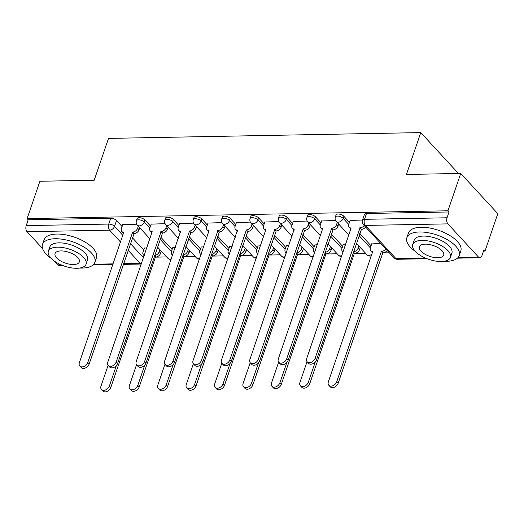 <?xml version="1.0" encoding="UTF-8"?>
<svg xmlns="http://www.w3.org/2000/svg" width="524" height="524" viewBox="0 0 524 524"><rect width="100%" height="100%" fill="white"/><g stroke="black" fill="none" stroke-linecap="round" stroke-linejoin="round"><path stroke-width="0.79" d="M150.506 226.041L144.945 220.001A4.428 1.965 -161.1 0 0 139.142 217.722A4.428 1.965 -161.1 0 0 137.111 218.632L136.404 220.696A4.428 1.965 18.9 0 1 138.434 219.785A4.428 1.965 18.9 0 1 144.238 222.065L149.805 228.104M178.926 225.51L173.365 219.471A4.428 1.965 -161.1 0 0 167.562 217.191A4.428 1.965 -161.1 0 0 165.532 218.102L164.824 220.172A4.428 1.965 18.9 0 1 166.855 219.255A4.428 1.965 18.9 0 1 172.658 221.534L178.219 227.573M207.347 224.979L201.786 218.94A4.428 1.965 -161.1 0 0 195.976 216.667A4.428 1.965 -161.1 0 0 193.952 217.578L193.245 219.641A4.428 1.965 18.9 0 1 195.275 218.731A4.428 1.965 18.9 0 1 201.078 221.01L206.639 227.049M235.767 224.455L230.206 218.416A4.428 1.965 -161.1 0 0 224.396 216.137A4.428 1.965 -161.1 0 0 222.373 217.047L221.665 219.111A4.428 1.965 18.9 0 1 223.689 218.2A4.428 1.965 18.9 0 1 229.499 220.48L235.06 226.519M264.188 223.925L258.627 217.886A4.428 1.965 -161.1 0 0 252.817 215.606A4.428 1.965 -161.1 0 0 250.793 216.523L250.086 218.587A4.428 1.965 18.9 0 1 252.109 217.676A4.428 1.965 18.9 0 1 257.919 219.949L263.48 225.995M292.608 223.401L287.041 217.362A4.428 1.965 -161.1 0 0 281.237 215.082A4.428 1.965 -161.1 0 0 279.213 215.993L278.506 218.056A4.428 1.965 18.9 0 1 280.53 217.146A4.428 1.965 18.9 0 1 286.34 219.425L291.901 225.464M321.029 222.87L315.461 216.831A4.428 1.965 -161.1 0 0 309.658 214.552A4.428 1.965 -161.1 0 0 307.634 215.462L306.926 217.532A4.428 1.965 18.9 0 1 308.95 216.615A4.428 1.965 18.9 0 1 314.754 218.894L320.321 224.934M349.449 222.34L343.882 216.301A4.428 1.965 -161.1 0 0 338.078 214.028A4.428 1.965 -161.1 0 0 336.054 214.938L335.347 217.002A4.428 1.965 18.9 0 1 337.371 216.091A4.428 1.965 18.9 0 1 343.174 218.37L348.742 224.41M155.412 257.146L166.645 256.937M183.832 256.622L195.066 256.413M212.246 256.092L223.486 255.882M240.667 255.568L251.9 255.358M269.087 255.037L280.32 254.828M297.508 254.507L308.741 254.304M325.928 253.983L337.161 253.773M354.348 253.452L365.582 253.243M382.769 252.928L389.339 252.804M483.521 251.055L485.014 251.029L483.934 249.856L481.942 255.673A4.428 2.515 88.9 0 1 479.86 257.749A4.428 2.515 88.9 0 1 478.491 257.081L447.909 223.879L365.385 225.418L395.967 258.614L425.462 258.063M457.609 173.503L457.838 172.835L420.772 132.598L406.441 174.453L460.734 173.444L447.948 210.792L27.11 218.606L39.896 181.258L94.189 180.249L108.52 138.395L420.772 132.598M460.734 173.444L497.8 213.674L485.014 251.029M42.568 248.514L27.078 231.7A4.428 2.515 -91.1 0 1 26.2 225.602L28.191 219.779L110.721 218.246A4.428 1.965 18.9 0 1 116.525 220.525L122.085 226.564M132.402 237.758L143.7 250.027M62.736 265.498L59.029 265.57A4.428 2.515 -91.1 0 1 57.66 264.895L53.743 260.644M28.191 219.779L27.11 218.606M449.029 211.965L366.499 213.497A4.428 1.965 -161.1 0 0 364.468 214.408L362.477 220.231A4.428 1.965 18.9 0 1 364.507 219.314L447.031 217.781L449.029 211.965L447.948 210.792M447.031 217.781A4.428 2.515 88.9 0 0 447.909 223.879M362.556 220.014L350.098 220.434M380.804 243.536L371.713 243.896M335.622 220.512L321.677 220.964M345.86 244.184L343.292 244.426M307.202 221.043L293.263 221.495M317.439 244.715L314.872 244.95M278.781 221.567L264.843 222.019M289.019 245.239L286.451 245.481M250.367 222.097L236.422 222.549M260.598 245.769L258.037 246.011M221.947 222.628L208.002 223.073M232.184 246.3L229.617 246.535M193.526 223.152L179.581 223.604M203.764 246.824L201.196 247.066M165.106 223.683L151.161 224.134M175.344 247.354L172.776 247.59M160.822 237.234L172.121 249.496M189.243 236.704L200.541 248.972M217.663 236.18L228.962 248.442M246.084 235.649L257.382 247.918M274.504 235.119L285.803 247.387M302.918 234.595L314.223 246.856M331.338 234.064L342.644 246.332M359.759 233.54L371.064 245.802M136.685 224.207L122.74 224.658M146.923 247.878L144.355 248.121M357.047 243.981L356.182 243.994M328.627 244.505L327.762 244.525M300.206 245.036L299.342 245.049M271.786 245.559L270.921 245.579M243.365 246.09L242.501 246.103M214.945 246.614L214.08 246.634M186.524 247.145L185.66 247.164M158.104 247.675L157.239 247.688M350.17 220.244L348.774 224.305A4.428 3.072 -42.7 0 0 349.161 227.239A4.428 3.072 -42.7 0 0 351.132 227.992L306.75 358.429A5.089 3.53 -42.7 0 0 307.195 361.796A5.089 3.53 -42.7 0 0 311.446 362.195A5.089 3.53 -42.7 0 0 315.127 358.272L360.06 227.822A4.428 3.072 -42.7 0 0 364.18 225.497M365.588 227.023A4.428 3.072 137.3 0 1 361.468 229.348L316.535 359.798A5.089 3.53 137.3 0 1 312.854 363.721A5.089 3.53 137.3 0 1 308.597 363.322L307.195 361.796M351.014 229.132A4.428 3.072 137.3 0 1 350.569 228.759L349.161 227.239M359.785 227.829L361.193 229.355M387.203 250.485A4.428 3.072 137.3 0 1 383.077 252.81L381.675 251.284A4.428 3.072 -42.7 0 0 385.795 248.959M371.778 243.706L370.389 247.767A4.428 3.072 -42.7 0 0 370.776 250.695A4.428 3.072 -42.7 0 0 372.747 251.454L328.358 381.885A5.089 3.53 -42.7 0 0 328.81 385.258A5.089 3.53 -42.7 0 0 333.061 385.657A5.089 3.53 -42.7 0 0 336.742 381.734L381.4 251.291M382.808 252.817L338.144 383.26A5.089 3.53 137.3 0 1 334.463 387.184A5.089 3.53 137.3 0 1 330.212 386.784L328.81 385.258M372.63 252.594A4.428 3.072 137.3 0 1 372.184 252.221L370.776 250.695M321.749 220.774L320.354 224.835A4.428 3.072 -42.7 0 0 320.74 227.763A4.428 3.072 -42.7 0 0 322.712 228.516L278.329 358.953A5.089 3.53 -42.7 0 0 278.775 362.326A5.089 3.53 -42.7 0 0 283.026 362.726A5.089 3.53 -42.7 0 0 286.707 358.796L331.64 228.353A4.428 3.072 -42.7 0 0 336.572 224.534L337.973 226.054A4.428 3.072 137.3 0 1 333.048 229.879L288.115 360.322A5.089 3.53 137.3 0 1 284.434 364.246A5.089 3.53 137.3 0 1 280.176 363.853L278.775 362.326M338.668 224.03L337.973 226.054M322.594 229.656A4.428 3.072 137.3 0 1 322.149 229.289L320.74 227.763M337.266 222.504L336.572 224.534M331.371 228.359L332.773 229.885M293.329 221.298L291.933 225.359A4.428 3.072 -42.7 0 0 292.327 228.294A4.428 3.072 -42.7 0 0 294.292 229.047L249.909 359.484A5.089 3.53 -42.7 0 0 250.354 362.857A5.089 3.53 -42.7 0 0 254.605 363.25A5.089 3.53 -42.7 0 0 258.286 359.326L303.219 228.883A4.428 3.072 -42.7 0 0 308.151 225.058L309.553 226.584A4.428 3.072 137.3 0 1 304.627 230.403L259.694 360.853A5.089 3.53 137.3 0 1 256.013 364.776A5.089 3.53 137.3 0 1 251.756 364.376L250.354 362.857M310.247 224.56L309.553 226.584M294.174 230.187A4.428 3.072 137.3 0 1 293.728 229.82L292.327 228.294M308.846 223.034L308.151 225.058M302.951 228.883L304.352 230.409M360.283 247.492L359.588 249.516A4.428 3.072 137.3 0 1 354.663 253.341L353.359 252.227M343.358 244.23L341.969 248.291A4.428 3.072 -42.7 0 0 342.355 251.225A4.428 3.072 -42.7 0 0 343.253 251.808M307.057 361.639L299.944 382.415A5.089 3.53 -42.7 0 0 300.39 385.788A5.089 3.53 -42.7 0 0 304.641 386.181A5.089 3.53 -42.7 0 0 308.322 382.258L315.297 361.894M353.51 251.802A4.428 3.072 -42.7 0 0 358.187 247.99L358.875 245.966M354.388 253.341L309.723 383.784A5.089 3.53 137.3 0 1 306.042 387.708A5.089 3.53 137.3 0 1 301.791 387.315L300.39 385.788M331.862 248.022L331.168 250.046A4.428 3.072 137.3 0 1 326.242 253.865L324.939 252.758M314.937 244.76L313.548 248.821A4.428 3.072 -42.7 0 0 313.935 251.756A4.428 3.072 -42.7 0 0 314.832 252.339M278.637 362.163L271.524 382.946A5.089 3.53 -42.7 0 0 271.969 386.312A5.089 3.53 -42.7 0 0 276.22 386.712A5.089 3.53 -42.7 0 0 279.901 382.789L286.877 362.425M325.09 252.326A4.428 3.072 -42.7 0 0 329.766 248.52L330.454 246.496M325.967 253.871L281.309 384.315A5.089 3.53 137.3 0 1 277.622 388.238A5.089 3.53 137.3 0 1 273.371 387.839L271.969 386.312M444.182 261.266A27.667 12.275 -161.1 0 0 446.546 261.299A27.667 12.275 -161.1 0 0 459.214 255.601A27.667 12.275 -161.1 0 0 447.837 239.979A27.667 12.275 -161.1 0 0 419.528 231.975A27.667 12.275 -161.1 0 0 406.86 237.673A27.667 12.275 -161.1 0 0 415.263 251.369M459.214 255.601L460.819 250.904A27.667 12.275 -161.1 0 0 449.441 235.283A27.667 12.275 -161.1 0 0 421.132 227.278A27.667 12.275 -161.1 0 0 408.465 232.983L406.86 237.673M412.709 244.498L414.189 240.182A19.919 8.836 18.9 0 1 423.307 236.082A19.919 8.836 18.9 0 1 443.69 241.839A19.919 8.836 18.9 0 1 451.885 253.092L450.404 257.408A19.919 8.836 -161.1 0 0 442.21 246.156A19.919 8.836 -161.1 0 0 421.833 240.398A19.919 8.836 -161.1 0 0 412.709 244.498A19.919 8.836 -161.1 0 0 420.903 255.745A19.919 8.836 -161.1 0 0 441.287 261.509A19.919 8.836 -161.1 0 0 450.404 257.408M437.828 257.756A12.838 5.699 -161.1 0 0 443.704 255.109A12.838 5.699 -161.1 0 0 438.424 247.865A12.838 5.699 -161.1 0 0 425.291 244.151A12.838 5.699 -161.1 0 0 419.41 246.791A12.838 5.699 -161.1 0 0 424.689 254.042A12.838 5.699 -161.1 0 0 437.828 257.756M79.818 268.033A27.667 12.275 -161.1 0 0 82.189 268.065A27.667 12.275 -161.1 0 0 94.857 262.367A27.667 12.275 -161.1 0 0 83.473 246.745A27.667 12.275 -161.1 0 0 55.171 238.741A27.667 12.275 -161.1 0 0 42.503 244.439A27.667 12.275 -161.1 0 0 50.907 258.136M94.857 262.367L96.462 257.677A27.667 12.275 -161.1 0 0 85.085 242.055A27.667 12.275 -161.1 0 0 56.775 234.051A27.667 12.275 -161.1 0 0 44.108 239.75L42.503 244.439M48.352 251.265L49.832 246.948A19.919 8.836 18.9 0 1 58.95 242.848A19.919 8.836 18.9 0 1 79.334 248.612A19.919 8.836 18.9 0 1 87.528 259.858L86.047 264.175A19.919 8.836 -161.1 0 0 77.853 252.928A19.919 8.836 -161.1 0 0 57.476 247.164A19.919 8.836 -161.1 0 0 48.352 251.265A19.919 8.836 -161.1 0 0 56.546 262.517A19.919 8.836 -161.1 0 0 76.923 268.275A19.919 8.836 -161.1 0 0 86.047 264.175M73.465 264.522A12.838 5.699 -161.1 0 0 79.347 261.882A12.838 5.699 -161.1 0 0 74.067 254.631A12.838 5.699 -161.1 0 0 60.935 250.917A12.838 5.699 -161.1 0 0 55.053 253.564A12.838 5.699 -161.1 0 0 60.332 260.808A12.838 5.699 -161.1 0 0 73.465 264.522M264.908 221.829L263.513 225.89A4.428 3.072 -42.7 0 0 263.906 228.818A4.428 3.072 -42.7 0 0 265.878 229.578L221.488 360.008A5.089 3.53 -42.7 0 0 221.934 363.381A5.089 3.53 -42.7 0 0 226.185 363.78A5.089 3.53 -42.7 0 0 229.866 359.857L274.799 229.407A4.428 3.072 -42.7 0 0 279.731 225.589L281.133 227.115A4.428 3.072 137.3 0 1 276.207 230.933L231.274 361.377A5.089 3.53 137.3 0 1 227.593 365.307A5.089 3.53 137.3 0 1 223.335 364.907L221.934 363.381M281.827 225.084L281.133 227.115M265.753 230.717A4.428 3.072 137.3 0 1 265.308 230.344L263.906 228.818M280.425 223.565L279.731 225.589M274.53 229.414L275.932 230.94M236.488 222.353L235.099 226.414A4.428 3.072 -42.7 0 0 235.486 229.348A4.428 3.072 -42.7 0 0 237.457 230.102L193.068 360.538A5.089 3.53 -42.7 0 0 193.513 363.911A5.089 3.53 -42.7 0 0 197.764 364.304A5.089 3.53 -42.7 0 0 201.445 360.381L246.378 229.938A4.428 3.072 -42.7 0 0 251.31 226.113L252.712 227.639A4.428 3.072 137.3 0 1 247.787 231.464L202.853 361.907A5.089 3.53 137.3 0 1 199.172 365.831A5.089 3.53 137.3 0 1 194.921 365.438L193.513 363.911M253.406 225.615L252.712 227.639M237.333 231.241A4.428 3.072 137.3 0 1 236.887 230.874L235.486 229.348M252.005 224.089L251.31 226.113M246.11 229.944L247.511 231.464M208.067 222.883L206.679 226.944A4.428 3.072 -42.7 0 0 207.065 229.879A4.428 3.072 -42.7 0 0 209.037 230.632L164.647 361.069A5.089 3.53 -42.7 0 0 165.093 364.435A5.089 3.53 -42.7 0 0 169.344 364.835A5.089 3.53 -42.7 0 0 173.031 360.912L217.964 230.462A4.428 3.072 -42.7 0 0 222.89 226.643L224.298 228.169A4.428 3.072 137.3 0 1 219.366 231.988L174.433 362.438A5.089 3.53 137.3 0 1 170.752 366.361A5.089 3.53 137.3 0 1 166.501 365.962L165.093 364.435M224.986 226.145L224.298 228.169M208.919 231.772A4.428 3.072 137.3 0 1 208.467 231.398L207.065 229.879M223.584 224.619L222.89 226.643M217.689 230.468L219.091 231.994M303.442 248.546L302.748 250.57A4.428 3.072 137.3 0 1 297.822 254.395L296.519 253.288M286.523 245.291L285.128 249.352A4.428 3.072 -42.7 0 0 285.514 252.28A4.428 3.072 -42.7 0 0 286.412 252.869M250.217 362.693L243.103 383.47A5.089 3.53 -42.7 0 0 243.549 386.843A5.089 3.53 -42.7 0 0 247.8 387.236A5.089 3.53 -42.7 0 0 251.481 383.313L258.456 362.949M296.669 252.856A4.428 3.072 -42.7 0 0 301.346 249.051L302.04 247.02M297.547 254.402L252.889 384.839A5.089 3.53 137.3 0 1 249.208 388.762A5.089 3.53 137.3 0 1 244.95 388.369L243.549 386.843M275.021 249.077L274.327 251.101A4.428 3.072 137.3 0 1 269.401 254.919L268.098 253.812M258.103 245.815L256.708 249.876A4.428 3.072 -42.7 0 0 257.101 252.81A4.428 3.072 -42.7 0 0 257.991 253.393M221.796 363.217L214.683 384A5.089 3.53 -42.7 0 0 215.128 387.374A5.089 3.53 -42.7 0 0 219.379 387.767A5.089 3.53 -42.7 0 0 223.06 383.843L230.036 363.479M268.249 253.387A4.428 3.072 -42.7 0 0 272.925 249.575L273.62 247.551M269.126 254.926L224.469 385.369A5.089 3.53 137.3 0 1 220.787 389.293A5.089 3.53 137.3 0 1 216.53 388.893L215.128 387.374M246.601 249.601L245.907 251.631A4.428 3.072 137.3 0 1 240.981 255.45L239.684 254.343M229.682 246.346L228.287 250.407A4.428 3.072 -42.7 0 0 228.68 253.334A4.428 3.072 -42.7 0 0 229.571 253.924M193.376 363.748L186.262 384.524A5.089 3.53 -42.7 0 0 186.708 387.898A5.089 3.53 -42.7 0 0 190.959 388.297A5.089 3.53 -42.7 0 0 194.64 384.374L201.616 364.003M239.828 253.911A4.428 3.072 -42.7 0 0 244.505 250.105L245.199 248.081M240.706 255.457L196.048 385.893A5.089 3.53 137.3 0 1 192.367 389.817A5.089 3.53 137.3 0 1 188.109 389.424L186.708 387.898M179.647 223.407L178.258 227.475A4.428 3.072 -42.7 0 0 178.645 230.403A4.428 3.072 -42.7 0 0 180.616 231.156L136.227 361.593A5.089 3.53 -42.7 0 0 136.672 364.966A5.089 3.53 -42.7 0 0 140.93 365.359A5.089 3.53 -42.7 0 0 144.611 361.436L189.544 230.992A4.428 3.072 -42.7 0 0 194.469 227.174L195.878 228.693A4.428 3.072 137.3 0 1 190.946 232.518L146.013 362.962A5.089 3.53 137.3 0 1 142.332 366.885A5.089 3.53 137.3 0 1 138.081 366.492L136.672 364.966M196.566 226.669L195.878 228.693M180.498 232.296A4.428 3.072 137.3 0 1 180.046 231.929L178.645 230.403M195.164 225.143L194.469 227.174M189.269 230.999L190.671 232.525M218.181 250.131L217.486 252.155A4.428 3.072 137.3 0 1 212.561 255.981L211.264 254.867M201.262 246.869L199.873 250.931A4.428 3.072 -42.7 0 0 200.26 253.865A4.428 3.072 -42.7 0 0 201.151 254.448M164.955 364.278L157.842 385.055A5.089 3.53 -42.7 0 0 158.287 388.428A5.089 3.53 -42.7 0 0 162.538 388.821A5.089 3.53 -42.7 0 0 166.219 384.898L173.195 364.534M211.408 254.441A4.428 3.072 -42.7 0 0 216.084 250.629L216.779 248.605M212.286 255.981L167.628 386.424A5.089 3.53 137.3 0 1 163.947 390.347A5.089 3.53 137.3 0 1 159.696 389.954L158.287 388.428M151.226 223.938L149.838 227.999A4.428 3.072 -42.7 0 0 150.224 230.933A4.428 3.072 -42.7 0 0 152.196 231.687L107.806 362.123A5.089 3.53 -42.7 0 0 108.252 365.497A5.089 3.53 -42.7 0 0 112.509 365.89A5.089 3.53 -42.7 0 0 116.19 361.966L161.123 231.523A4.428 3.072 -42.7 0 0 166.049 227.698L167.457 229.224A4.428 3.072 137.3 0 1 162.525 233.042L117.592 363.492A5.089 3.53 137.3 0 1 113.911 367.416A5.089 3.53 137.3 0 1 109.66 367.016L108.252 365.497M168.152 227.2L167.457 229.224M152.078 232.826A4.428 3.072 137.3 0 1 151.626 232.459L150.224 230.933M166.743 225.674L166.049 227.698M160.848 231.523L162.25 233.049M189.76 250.662L189.072 252.686A4.428 3.072 137.3 0 1 184.14 256.505L182.843 255.398M172.841 247.4L171.453 251.461A4.428 3.072 -42.7 0 0 171.839 254.395A4.428 3.072 -42.7 0 0 172.73 254.978M136.535 364.802L129.421 385.585A5.089 3.53 -42.7 0 0 129.867 388.952A5.089 3.53 -42.7 0 0 134.118 389.352A5.089 3.53 -42.7 0 0 137.799 385.428L144.775 365.064M182.987 254.965A4.428 3.072 -42.7 0 0 187.664 251.16L188.358 249.136M183.865 256.511L139.207 386.954A5.089 3.53 137.3 0 1 135.526 390.878A5.089 3.53 137.3 0 1 131.275 390.478L129.867 388.952M122.806 224.469L121.417 228.529A4.428 3.072 -42.7 0 0 121.804 231.457A4.428 3.072 -42.7 0 0 123.775 232.211L79.386 362.647A5.089 3.53 -42.7 0 0 79.831 366.021A5.089 3.53 -42.7 0 0 84.089 366.42A5.089 3.53 -42.7 0 0 87.77 362.497L132.703 232.047A4.428 3.072 -42.7 0 0 137.629 228.228L139.037 229.754A4.428 3.072 137.3 0 1 134.105 233.573L89.172 364.016A5.089 3.53 137.3 0 1 85.491 367.94A5.089 3.53 137.3 0 1 81.24 367.547L79.831 366.021M139.731 227.724L139.037 229.754M123.657 233.357A4.428 3.072 137.3 0 1 123.212 232.983L121.804 231.457M138.323 226.204L137.629 228.228M132.428 232.053L133.836 233.58M161.34 251.186L160.652 253.21A4.428 3.072 137.3 0 1 155.72 257.035L154.423 255.928M144.421 247.924L143.032 251.992A4.428 3.072 -42.7 0 0 143.419 254.919A4.428 3.072 -42.7 0 0 144.31 255.509M108.114 365.333L101.001 386.109A5.089 3.53 -42.7 0 0 101.446 389.483A5.089 3.53 -42.7 0 0 105.697 389.876A5.089 3.53 -42.7 0 0 109.385 385.952L116.354 365.588M154.567 255.496A4.428 3.072 -42.7 0 0 159.244 251.69L159.938 249.66M155.445 257.042L110.787 387.478A5.089 3.53 137.3 0 1 107.106 391.402A5.089 3.53 137.3 0 1 102.855 391.009L101.446 389.483M144.945 220.001L144.238 222.065A4.428 3.072 137.3 0 1 139.305 225.883A4.428 3.072 -42.7 0 1 137.34 225.13L150.002 238.879M173.365 219.471L172.658 221.534A4.428 3.072 137.3 0 1 167.726 225.359A4.428 3.072 -42.7 0 1 165.754 224.6L178.422 238.348M201.786 218.94L201.078 221.01A4.428 3.072 137.3 0 1 196.146 224.829A4.428 3.072 -42.7 0 1 194.175 224.076L206.842 237.824M230.206 218.416L229.499 220.48A4.428 3.072 137.3 0 1 224.567 224.298A4.428 3.072 -42.7 0 1 222.595 223.545L235.263 237.293M258.627 217.886L257.919 219.949A4.428 3.072 137.3 0 1 252.987 223.774A4.428 3.072 -42.7 0 1 251.016 223.021L263.683 236.769M287.041 217.362L286.34 219.425A4.428 3.072 137.3 0 1 281.408 223.244A4.428 3.072 -42.7 0 1 279.436 222.49L292.104 236.239M315.461 216.831L314.754 218.894A4.428 3.072 137.3 0 1 309.828 222.72A4.428 3.072 -42.7 0 1 307.857 221.966L320.524 235.708M343.882 216.301L343.174 218.37A4.428 3.072 137.3 0 1 338.249 222.189A4.428 3.072 -42.7 0 1 336.277 221.436L348.945 235.184M116.525 220.525L114.533 226.342L122.93 235.466M130.411 243.581L143.524 257.815M123.526 263.67L140.19 263.362L128.118 250.262M120.644 242.154L109.601 230.167L27.078 231.7M57.66 264.895L61.105 264.83M93.783 264.227L113.21 263.867M458.146 257.454L478.491 257.081M160.115 239.298L171.413 251.566M188.535 238.767L199.834 251.035M216.956 238.243L228.254 250.511M245.376 237.713L256.675 249.981M273.797 237.189L285.095 249.45M302.217 236.658L313.516 248.926M330.631 236.127L341.936 248.396M359.051 235.603L370.357 247.872M371.523 255.83A4.428 4.428 0 0 1 366.859 254.631A4.428 3.072 -42.7 0 0 368.831 255.385A4.428 3.072 -42.7 0 0 372.178 253.904M341.615 256.59A4.428 4.428 0 0 1 338.439 255.162A4.428 3.072 -42.7 0 0 340.41 255.915A4.428 3.072 -42.7 0 0 341.962 255.581M313.195 257.114A4.428 4.428 0 0 1 310.018 255.686A4.428 3.072 -42.7 0 0 311.99 256.439A4.428 3.072 -42.7 0 0 313.542 256.105M284.774 257.644A4.428 4.428 0 0 1 281.598 256.216A4.428 3.072 -42.7 0 0 283.569 256.97A4.428 3.072 -42.7 0 0 285.122 256.636M256.354 258.168A4.428 4.428 0 0 1 253.184 256.747A4.428 3.072 -42.7 0 0 255.149 257.5A4.428 3.072 -42.7 0 0 256.701 257.166M227.933 258.699A4.428 4.428 0 0 1 224.763 257.271A4.428 3.072 -42.7 0 0 226.735 258.024A4.428 3.072 -42.7 0 0 228.281 257.69M199.513 259.229A4.428 4.428 0 0 1 196.343 257.801A4.428 3.072 -42.7 0 0 198.314 258.555A4.428 3.072 -42.7 0 0 199.86 258.221M171.093 259.753A4.428 4.428 0 0 1 167.922 258.325A4.428 3.072 -42.7 0 0 169.894 259.079A4.428 3.072 -42.7 0 0 171.44 258.745M366.499 213.497L364.507 219.314A4.428 2.515 -91.1 0 0 365.385 225.418A4.428 3.072 137.3 0 1 363.414 224.658L393.996 257.86A4.428 4.428 0 0 0 397.336 259.282L427.093 258.732M110.721 218.246L108.73 224.069A4.428 1.965 18.9 0 1 114.533 226.342A4.428 3.072 -42.7 0 1 109.601 230.167A4.428 2.515 -91.1 0 1 108.73 224.069L26.2 225.602M141.735 263.028A4.428 3.072 -42.7 0 1 140.19 263.362A4.428 2.515 88.9 0 0 141.395 264.031L123.291 264.378M397.336 259.282A4.428 2.515 88.9 0 1 395.967 258.614A4.428 3.072 137.3 0 1 393.996 257.86M360.06 227.822L361.468 229.348M315.127 358.272L316.535 359.798M383.077 252.81L381.675 251.284M338.144 383.26L336.742 381.734M331.64 228.353L333.048 229.879M286.707 358.796L288.115 360.322M303.219 228.883L304.627 230.403M258.286 359.326L259.694 360.853M354.663 253.341L353.438 252.011M359.588 249.516L358.187 247.99M309.723 383.784L308.322 382.258M326.242 253.865L325.018 252.535M331.168 250.046L329.766 248.52M281.309 384.315L279.901 382.789M274.799 229.407L276.207 230.933M229.866 359.857L231.274 361.377M246.378 229.938L247.787 231.464M201.445 360.381L202.853 361.907M217.964 230.462L219.366 231.988M173.031 360.912L174.433 362.438M297.822 254.395L296.597 253.066M302.748 250.57L301.346 249.051M252.889 384.839L251.481 383.313M269.401 254.919L268.177 253.596M274.327 251.101L272.925 249.575M224.469 385.369L223.06 383.843M240.981 255.45L239.756 254.12M245.907 251.631L244.505 250.105M196.048 385.893L194.64 384.374M189.544 230.992L190.946 232.518M144.611 361.436L146.013 362.962M212.561 255.981L211.336 254.651M217.486 252.155L216.084 250.629M167.628 386.424L166.219 384.898M161.123 231.523L162.525 233.042M116.19 361.966L117.592 363.492M184.14 256.505L182.915 255.175M189.072 252.686L187.664 251.16M139.207 386.954L137.799 385.428M132.703 232.047L134.105 233.573M87.77 362.497L89.172 364.016M155.72 257.035L154.495 255.705M160.652 253.21L159.244 251.69M110.787 387.478L109.385 385.952M366.859 254.631L356.418 243.3M335.347 217.002A4.428 4.428 0 0 0 336.277 221.436M338.439 255.162L327.998 243.824M306.926 217.532A4.428 4.428 0 0 0 307.857 221.966M310.018 255.686L299.577 244.354M278.506 218.056A4.428 4.428 0 0 0 279.436 222.49M281.598 256.216L271.157 244.885M250.086 218.587A4.428 4.428 0 0 0 251.016 223.021M253.184 256.747L242.736 245.409M221.665 219.111A4.428 4.428 0 0 0 222.595 223.545M224.763 257.271L214.316 245.939M193.245 219.641A4.428 4.428 0 0 0 194.175 224.076M196.343 257.801L185.902 246.463M164.824 220.172A4.428 4.428 0 0 0 165.754 224.6M167.922 258.325L157.482 246.994M136.404 220.696A4.428 4.428 0 0 0 137.34 225.13M93.089 264.934L112.968 264.568M362.477 220.231A4.428 4.428 0 0 0 363.414 224.658M457.445 258.168L479.86 257.749M343.154 252.09L342.355 251.225M314.734 252.62L313.935 251.756M286.314 253.144L285.514 252.28M257.893 253.675L257.101 252.81M229.473 254.199L228.68 253.334M201.052 254.73L200.26 253.865M172.632 255.26L171.839 254.395M144.218 255.784L143.419 254.919"/></g></svg>

